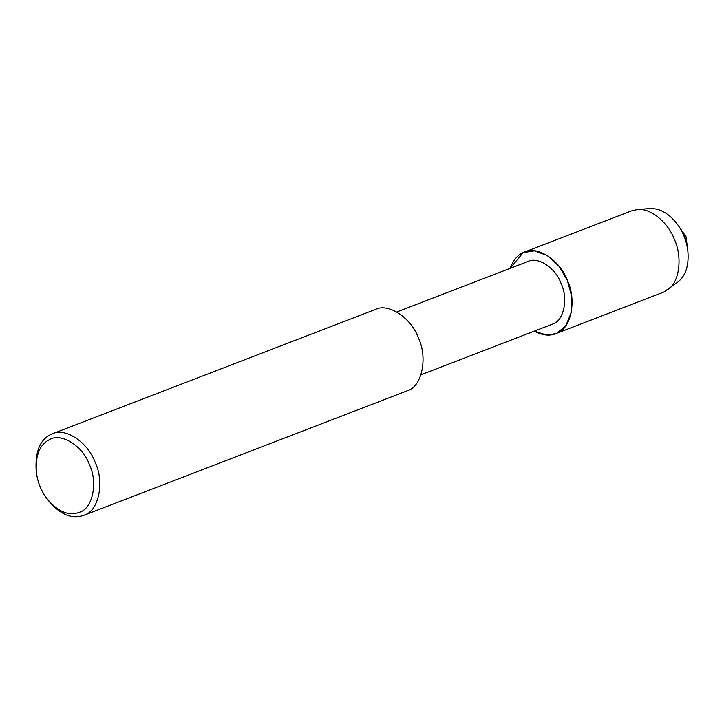 <?xml version="1.0" encoding="UTF-8"?>
<svg xmlns="http://www.w3.org/2000/svg" width="724" height="724" viewBox="0 0 724 724"><rect width="100%" height="100%" fill="white"/><g stroke="black" fill="none" stroke-linecap="round" stroke-linejoin="round"><path stroke-width="1.09" d="M524.357 252.106C537.353 245.228 560.43 260.703 567.345 280.423C576.901 299.808 571.164 328.823 556.91 333.194L565.77 325.773L571.272 312.569L571.634 296.134L567.345 280.423L559.218 266.468L547.425 255.581L534.421 250.839L523.199 252.595L510.121 268.36C513.352 259.753 518.103 254.341 524.357 252.106L631.337 210.928L637.093 209.607L649.663 208.539C660.098 208.105 669.591 213.707 678.153 225.345L679.682 227.544C683.827 233.535 686.424 240.268 687.456 247.753L686.026 236.703L679.682 227.544C683.827 233.535 686.424 240.268 687.456 247.753L687.8 250.404C689.176 265.02 685.89 275.545 677.926 281.98L663.89 292.007L555.751 333.673C549.525 336.207 542.376 335.366 534.294 331.167L546.457 335.013L555.751 333.673M396.806 311.972L527.923 261.5C537.941 256.206 555.706 268.124 561.028 283.31C568.385 298.234 563.969 320.578 552.991 323.936L420.988 374.788M36.39 472.663L36.2 471.17C34.906 451.351 40.209 438.925 52.11 433.893L375.349 309.465C388.354 302.587 411.422 318.062 418.336 337.782C427.902 357.167 422.164 386.182 407.902 390.544L83.513 515.461C70.979 519.551 58.707 513.886 46.707 498.465L45.847 497.234C40.806 489.949 37.657 481.759 36.39 472.663C35.168 455.586 39.594 444.554 49.675 439.549C61.142 432.373 82.998 446.156 89.405 464.6C98.011 482.039 92.844 508.158 80.011 512.085C68.608 516.592 57.223 511.633 45.847 497.234M52.11 433.893C65.115 427.015 88.183 442.491 95.097 462.211C104.663 481.587 98.926 510.61 84.672 514.972L83.513 515.461M637.093 209.607C650.433 207.507 668.261 222.766 674.325 239.246C682.47 256.242 679.809 282.116 667.89 289.609M678.153 225.345C683.302 232.775 686.515 241.128 687.8 250.404"/></g></svg>
